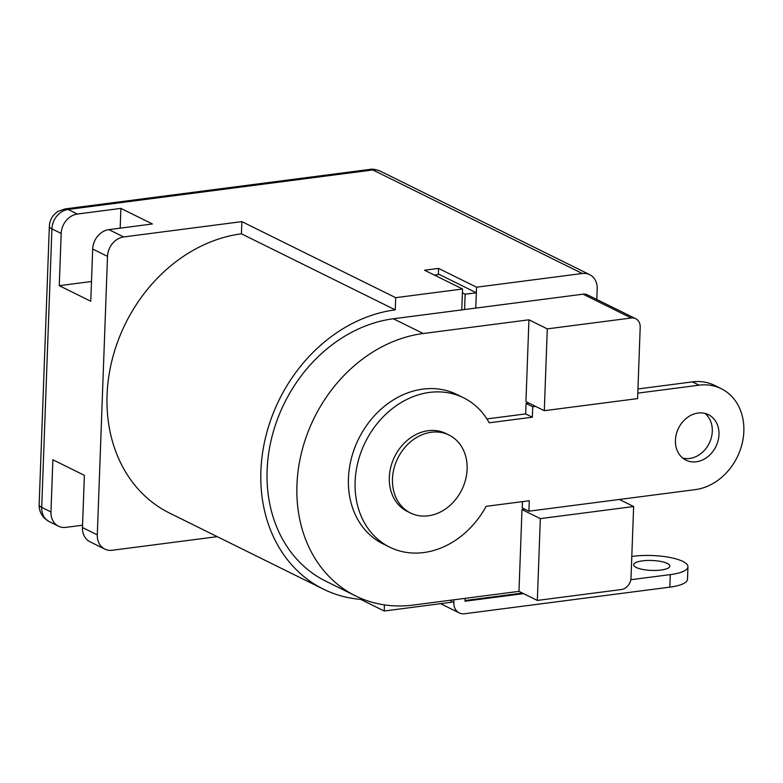 <?xml version="1.0" encoding="UTF-8"?>
<svg xmlns="http://www.w3.org/2000/svg" width="783" height="783" viewBox="0 0 783 783"><rect width="100%" height="100%" fill="white"/><g stroke="black" fill="none" stroke-linecap="round" stroke-linejoin="round"><path stroke-width="1.17" d="M120.181 228.147L120.905 208.395L152.411 223.977L108.876 229.615A18.117 14.877 116.3 0 0 92.688 249.043L90.769 301.259L59.263 285.687L91.494 281.508M120.905 208.395L77.37 214.043A18.117 14.877 116.3 0 0 61.182 233.461L59.263 285.687M82.558 525.207L65.88 527.37A18.117 14.877 -63.7 0 1 58.49 526.196A18.117 14.877 -63.7 0 1 50.964 511.974L52.882 459.758L84.388 475.33L82.469 527.546L97.298 534.877L107.516 256.374A18.117 14.877 -63.7 0 1 123.694 236.946L241.869 221.628L395.689 297.677L462.557 289.005L424.562 270.223L438.558 268.412L476.544 287.195L582.278 273.492L372.865 169.96A18.117 9.063 -97.4 0 0 369.899 169.402L65.136 208.904A18.117 9.063 82.6 0 1 68.101 209.462L372.865 169.96A18.117 14.877 116.3 0 1 380.254 171.125C375.625 169.373 372.17 168.795 369.899 169.402M582.278 273.492A18.117 14.877 116.3 0 1 589.668 274.657A18.117 14.877 116.3 0 1 597.194 288.878L596.803 299.478M522.467 593.074L465.063 600.522L465.141 598.339L465.033 601.217L523.573 593.631M451.145 600.15L451.067 602.333L384.199 611.004L360.757 599.406M217.243 536.658L112.214 550.273A18.117 14.877 -63.7 0 1 104.824 549.098A18.117 14.877 -63.7 0 1 97.298 534.877M476.544 287.195L475.78 308.081L476.348 292.764L465.151 294.212L462.41 292.862M461.784 309.902L462.557 289.005M438.333 274.559L438.558 268.412M241.869 221.628L241.428 233.814A150.326 123.44 116.3 0 0 112.409 358.692A150.326 123.44 116.3 0 0 169.5 513.051L323.32 589.1A150.326 123.44 116.3 0 0 364.124 599.631M104.824 549.098L89.996 541.767A18.117 14.877 -63.7 0 1 82.469 527.546M395.689 297.677L395.249 309.862A150.326 123.44 116.3 0 0 266.23 434.731A150.326 123.44 116.3 0 0 323.32 589.1M384.424 604.887L384.199 611.004M395.249 309.862L241.428 233.814M642.481 560.863A18.117 4.962 -177.9 0 1 660.774 561.45A18.117 4.962 -177.9 0 1 669.847 566.109A18.117 4.962 -177.9 0 1 661.018 570.034A18.117 4.962 -177.9 0 1 642.726 569.447A18.117 4.962 -177.9 0 1 633.653 564.788A18.117 4.962 -177.9 0 1 642.481 560.863M630.804 579.723L670.287 574.614A36.224 9.925 2.1 0 0 687.954 566.775A36.224 9.925 2.1 0 0 669.788 557.447A36.224 9.925 2.1 0 0 633.222 556.282L631.793 556.468M434.369 275.078L439.283 274.441L476.348 292.764M453.944 599.788L453.837 602.665A13.037 10.708 -63.7 0 0 459.249 612.903A13.037 10.708 -63.7 0 0 464.573 613.745L669.827 587.142A36.224 9.925 2.1 0 0 687.494 579.312L687.954 566.775M464.583 309.53L465.151 294.212M393.369 318.769A141.273 116.011 116.3 0 0 272.132 436.121A141.273 116.011 116.3 0 0 325.787 581.182L355.619 595.932A141.273 116.011 -63.7 0 1 301.964 450.871A141.273 116.011 -63.7 0 1 423.212 333.519L528.946 319.807L547.288 328.88L631.255 317.996L583.071 294.173L393.369 318.769L423.212 333.519M547.288 328.88L544.293 410.693L637.587 398.606L640.2 327.235A10.864 8.926 116.3 0 0 635.688 318.701L587.504 294.878A10.864 8.926 116.3 0 0 583.071 294.173M355.619 595.932A141.273 116.011 -63.7 0 0 413.248 605.063L518.982 591.361L537.334 600.434L621.301 589.55A10.864 8.926 -63.7 0 0 631.01 577.893L633.633 506.523L619.363 499.466M518.982 591.361L521.987 509.547L524.825 509.175M544.293 410.693L525.941 401.62L528.946 319.807M635.688 318.701A10.864 8.926 116.3 0 0 631.255 317.996M633.633 506.523L540.329 518.62L537.334 600.434M521.987 509.547L540.329 518.62M522.467 501.639L522.232 507.893L528.907 511.191L529.288 500.748L486.126 506.347A83.311 68.415 -63.7 0 1 423.711 552.553A83.311 68.415 -63.7 0 1 389.719 547.17A83.311 68.415 -63.7 0 1 358.076 461.618A83.311 68.415 -63.7 0 1 429.573 392.41A83.311 68.415 -63.7 0 1 463.565 397.793A83.311 68.415 -63.7 0 1 489.189 422.791L532.352 417.202L532.734 406.759L535.572 406.387M389.719 547.17L383.044 543.872A83.311 68.415 -63.7 0 1 351.401 458.319A83.311 68.415 -63.7 0 1 422.908 389.112A83.311 68.415 -63.7 0 1 456.89 394.495L463.565 397.793M682.805 458.124A25.359 20.818 116.3 0 0 689.637 458.476A25.359 20.818 116.3 0 0 710.749 439.586A25.359 20.818 116.3 0 0 704.915 413.395M698.093 413.042A25.359 20.818 -63.7 0 1 708.439 414.677A25.359 20.818 -63.7 0 1 718.07 440.712A25.359 20.818 -63.7 0 1 696.302 461.774A25.359 20.818 -63.7 0 1 685.957 460.14A25.359 20.818 -63.7 0 1 676.326 434.105A25.359 20.818 -63.7 0 1 698.093 413.042M486.899 418.925L525.677 413.904L526.068 403.46L528.907 403.088M637.939 388.955L692.436 381.889A54.34 44.621 -63.7 0 1 714.605 385.402L721.28 388.701A54.34 44.621 -63.7 0 1 741.912 444.49A54.34 44.621 -63.7 0 1 695.284 489.629L528.907 511.191M526.068 403.46L532.734 406.759M637.783 393.135L699.111 385.187A54.34 44.621 -63.7 0 1 721.28 388.701M525.677 413.904L532.352 417.202M392.479 478.873A43.466 35.695 -63.7 0 1 431.325 432.255A43.466 35.695 -63.7 0 1 449.06 435.064A43.466 35.695 -63.7 0 1 467.108 469.203A43.466 35.695 -63.7 0 1 428.262 515.811A43.466 35.695 -63.7 0 1 410.527 513.002A43.466 35.695 -63.7 0 1 392.479 478.873M449.06 435.064L445.909 433.508A43.466 35.695 116.3 0 0 428.174 430.699A43.466 35.695 116.3 0 0 390.864 466.815A43.466 35.695 116.3 0 0 407.375 511.446L410.527 513.002M39.15 504.712A18.117 4.962 2.1 0 0 41.705 507.394L51.913 228.881A18.117 4.962 -177.9 0 1 49.358 226.199L39.15 504.712C39.013 509.978 40.873 514.558 44.719 518.454L49.221 521.615A18.117 14.877 -63.7 0 1 41.705 507.394L50.964 511.974M61.182 233.461L51.913 228.881A18.117 14.877 -63.7 0 1 68.101 209.462L77.37 214.043M107.516 256.374L92.688 249.043M108.876 229.615L123.694 236.946M670.287 574.614L669.827 587.142M453.837 602.665L451.106 601.315M699.111 385.187L692.436 381.889M65.136 208.904L58.148 211.332C52.706 214.855 49.779 219.808 49.358 226.199M58.49 526.196L49.221 521.615M589.668 274.657L380.254 171.125M459.249 612.903L440.614 603.683"/></g></svg>
